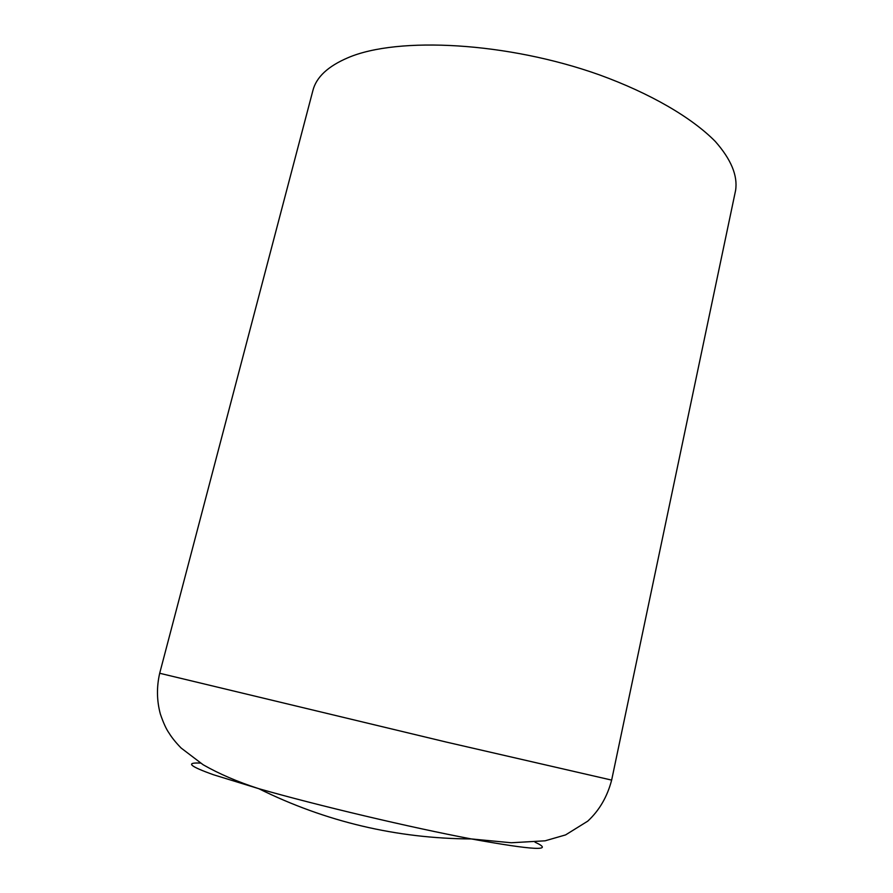 <?xml version="1.0" encoding="UTF-8"?>
<svg xmlns="http://www.w3.org/2000/svg" width="893" height="893" viewBox="0 0 893 893"><rect width="100%" height="100%" fill="white"/><g stroke="black" fill="none" stroke-linecap="round" stroke-linejoin="round"><path stroke-width="1.34" d="M159.691 673.266L312.907 90.483C316.301 77.166 327.988 66.249 347.991 57.721C397.954 36.222 507.604 42.105 599.348 74.845C650.64 93.486 691.818 117.63 715.248 141.407C731.099 159.345 737.875 175.675 735.598 190.399L611.649 780.102L446.355 742.083L159.691 673.266C156.521 687.097 156.744 700.704 160.372 714.087C163.386 722.884 166.288 729.235 169.09 733.131C171.847 737.651 175.865 742.63 181.156 748.055L203.146 764.754C219.131 773.885 237.65 781.855 258.724 788.664C317.662 805.508 411.182 827.621 471.415 838.951C533.891 850.303 555.089 851.375 535.019 842.177M200.412 763.091C185.197 762.343 189.64 766.261 213.74 774.834L258.724 788.664C325.755 821.794 396.648 838.549 471.415 838.951L511.287 842.758L545.087 840.815L565.582 834.91L587.75 821.147C599.326 810.431 607.285 796.757 611.649 780.102"/></g></svg>
